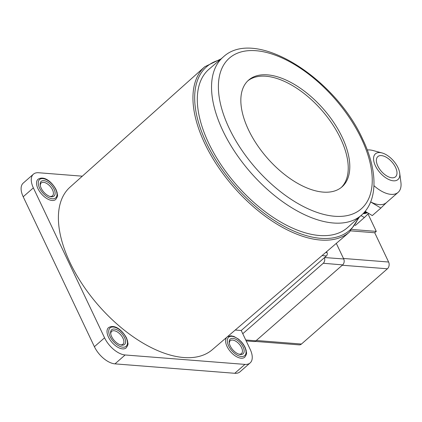 <?xml version="1.0" encoding="UTF-8"?>
<svg xmlns="http://www.w3.org/2000/svg" width="422" height="422" viewBox="0 0 422 422"><rect width="100%" height="100%" fill="white"/><g stroke="black" fill="none" stroke-linecap="round" stroke-linejoin="round"><path stroke-width="0.63" d="M342.158 137.171A70.922 37.268 48.8 0 0 248.605 80.122A70.922 37.268 48.8 0 0 248.484 129.802A70.922 37.268 48.8 0 0 342.031 186.851A70.922 37.268 48.8 0 0 342.158 137.171M341.234 187.516A70.922 37.268 48.8 0 0 340.591 138.543A70.922 37.268 48.8 0 0 247.841 80.829M209.054 69.176A105.215 55.287 48.8 0 0 208.647 143.069A105.215 55.287 48.8 0 0 347.649 227.505L361.617 215.025A105.02 55.187 -131.2 0 1 222.863 130.741A105.02 55.187 -131.2 0 1 223.27 56.981L209.054 69.176M230.222 345.924A9.764 5.133 -131.2 0 1 229.225 342.743A9.764 5.133 -131.2 0 1 234.231 338.634A9.764 5.133 -131.2 0 1 243.119 346.942A9.764 5.133 -131.2 0 1 239.343 354.301A9.764 5.133 -131.2 0 1 230.222 345.924M238.757 354.116A8.545 4.489 48.8 0 0 241.516 353.546A8.545 4.489 48.8 0 0 241.532 347.559A8.545 4.489 48.8 0 0 230.259 340.686A8.545 4.489 48.8 0 0 229.325 343.344M111.656 336.592A9.764 5.133 -131.2 0 1 110.659 333.406A9.764 5.133 -131.2 0 1 115.67 329.302A9.764 5.133 -131.2 0 1 124.553 337.611A9.764 5.133 -131.2 0 1 120.776 344.969A9.764 5.133 -131.2 0 1 111.656 336.592M120.191 344.785A8.545 4.489 48.8 0 0 122.95 344.215A8.545 4.489 48.8 0 0 122.966 338.228A8.545 4.489 48.8 0 0 111.693 331.354A8.545 4.489 48.8 0 0 110.764 334.013M41.187 188.191A9.764 5.133 -131.2 0 1 40.196 185.005A9.764 5.133 -131.2 0 1 45.201 180.901A9.764 5.133 -131.2 0 1 54.085 189.204A9.764 5.133 -131.2 0 1 50.313 196.562A9.764 5.133 -131.2 0 1 41.187 188.191M49.727 196.383A8.545 4.489 48.8 0 0 52.486 195.813A8.545 4.489 48.8 0 0 52.497 189.826A8.545 4.489 48.8 0 0 41.229 182.953A8.545 4.489 48.8 0 0 40.296 185.611M226.704 337.352A13.43 7.058 48.8 0 0 227.02 346.42A13.43 7.058 48.8 0 0 244.734 357.218C247.825 352.697 246.095 352.903 246.205 350.487L245.05 347.227L243.515 344.542L241.69 342.152L238.609 339.188L233.904 336.439L230.876 335.791L227.542 336.635M108.454 337.088A13.43 7.058 48.8 0 0 126.167 347.886C129.259 343.366 127.528 343.571 127.644 341.155L126.489 337.895C122.712 330.885 114.889 323.59 108.48 327.683A13.43 7.058 48.8 0 0 108.454 337.088M37.991 188.681A13.43 7.058 48.8 0 0 55.699 199.485C58.79 194.964 57.065 195.17 57.176 192.748L56.02 189.494C52.244 182.483 44.421 175.183 38.012 179.276A13.43 7.058 48.8 0 0 37.991 188.681M349.463 232.095L212.282 349.717A108.006 56.754 -131.2 0 1 70.041 262.637A108.006 56.754 -131.2 0 1 69.999 187.183L204.744 66.771A109.862 57.73 -131.2 0 0 204.786 143.517A109.862 57.73 -131.2 0 0 349.463 232.095L359.428 216.982M235.244 330.03L241.236 330.5L250.151 349.268A19.533 10.265 -131.2 0 1 250.114 362.952A19.533 10.265 -131.2 0 1 244.918 364.397L125.123 354.971A19.533 10.265 -131.2 0 1 104.561 337.811L33.364 187.874A19.533 10.265 -131.2 0 1 33.401 174.191A19.533 10.265 -131.2 0 1 38.597 172.74L82.311 176.185M250.114 362.952L239.954 371.845A19.533 10.265 -131.2 0 1 234.759 373.291L114.969 363.864A19.533 10.265 -131.2 0 1 94.401 346.705L23.205 196.763A19.533 10.265 -131.2 0 1 23.242 183.085L33.401 174.191M326.612 251.686L327.024 252.551A2.442 1.83 94.5 0 1 326.417 255.938L241.236 330.5M246.174 340.897L253.886 341.556A4.273 3.202 -85.5 0 0 255.917 340.828L342.659 264.895A4.273 3.202 -85.5 0 0 343.714 258.971L336.308 243.373L343.476 258.464L388.62 262.02A4.885 3.656 94.5 0 1 387.412 268.788L301.45 344.041A4.885 3.656 94.5 0 1 299.151 344.869L254.988 341.393M242.766 333.728L323.257 263.265A4.146 3.107 -85.5 0 0 324.376 257.726M350.809 230.876L374.725 232.754L388.62 262.02M301.45 344.041L256.307 340.485L342.263 265.238L387.412 268.788M352.159 229.489L376.287 231.388L374.725 232.754M376.287 231.388L368.021 213.98M377.685 156.731A13.43 7.058 48.8 0 0 381.504 171.49A13.43 7.058 48.8 0 0 395.525 176.797A13.43 7.058 48.8 0 0 395.678 176.654A13.43 7.058 48.8 0 0 391.859 161.895A13.43 7.058 48.8 0 0 377.838 156.588A13.43 7.058 48.8 0 0 377.685 156.731M398.136 179.371A17.091 8.978 48.8 0 0 399.708 173.152A17.091 8.978 48.8 0 0 382 152.928A17.091 8.978 48.8 0 0 375.232 154.014A17.091 8.978 48.8 0 0 380.264 172.983A17.091 8.978 48.8 0 0 398.136 179.371M367.288 150.016A26.855 14.111 -131.2 0 1 373.074 150.533L382 152.928M399.708 173.152L400.9 182.315A26.855 14.111 -131.2 0 1 398.426 192.084A26.855 14.111 -131.2 0 1 398.12 192.369A26.855 14.111 -131.2 0 1 373.95 185.664M366.85 212.34A21.97 11.547 -131.2 0 1 364.033 212.625M363.674 213.015A21.97 11.547 48.8 0 0 367.114 212.498M366.011 211.839A21.97 11.547 -131.2 0 1 364.729 211.839M364.392 212.229A21.97 11.547 48.8 0 0 366.486 212.124M365.067 211.433A21.97 11.547 48.8 0 0 365.357 211.448M367.298 212.609A21.97 11.547 -131.2 0 1 363.295 213.411M363.094 213.616A21.97 11.547 48.8 0 0 367.367 212.646M368.617 213.395L364.371 217.557L361.021 215.558M355.245 225.548L364.371 217.557M365.151 211.327L372.283 215.584L380.881 208.057L386.552 202.491M370.643 201.948L380.881 208.057M370.664 201.901A26.855 14.111 48.8 0 0 386.399 202.634L398.12 192.369M229.188 128.283A100.141 52.618 48.8 0 0 334.625 216.259A100.141 52.618 48.8 0 0 361.448 138.69A100.141 52.618 48.8 0 0 256.017 50.714A100.141 52.618 48.8 0 0 229.188 128.283M219.851 59.913A108.639 57.086 48.8 0 0 206.384 142.889A108.639 57.086 48.8 0 0 288.648 228.65A108.639 57.086 48.8 0 0 358.257 218.026M228.608 345.797A12.206 6.414 48.8 0 0 241.458 356.521A12.206 6.414 48.8 0 0 244.728 347.069A12.206 6.414 48.8 0 0 231.878 336.345A12.206 6.414 48.8 0 0 228.608 345.797M110.042 336.466A12.206 6.414 48.8 0 0 122.897 347.19A12.206 6.414 48.8 0 0 126.167 337.737A12.206 6.414 48.8 0 0 113.312 327.008A12.206 6.414 48.8 0 0 110.042 336.466M39.573 188.064A12.206 6.414 48.8 0 0 52.428 198.788A12.206 6.414 48.8 0 0 55.699 189.33A12.206 6.414 48.8 0 0 42.844 178.606A12.206 6.414 48.8 0 0 39.573 188.064M23.205 196.763L33.364 187.874M234.759 373.291L244.918 364.397M114.969 363.864L125.123 354.971M94.401 346.705L104.561 337.811M326.417 255.938L322.055 255.595M325.726 252.451L327.024 252.551M245.736 339.974L255.917 340.828M323.257 263.265L342.659 264.895M324.587 257.541L343.714 258.971M361.617 215.025C378.254 200.276 377.579 170.224 362.735 139.334C335.079 77.801 255.226 26.918 223.27 56.981M221.044 58.895L204.744 66.771"/></g></svg>
